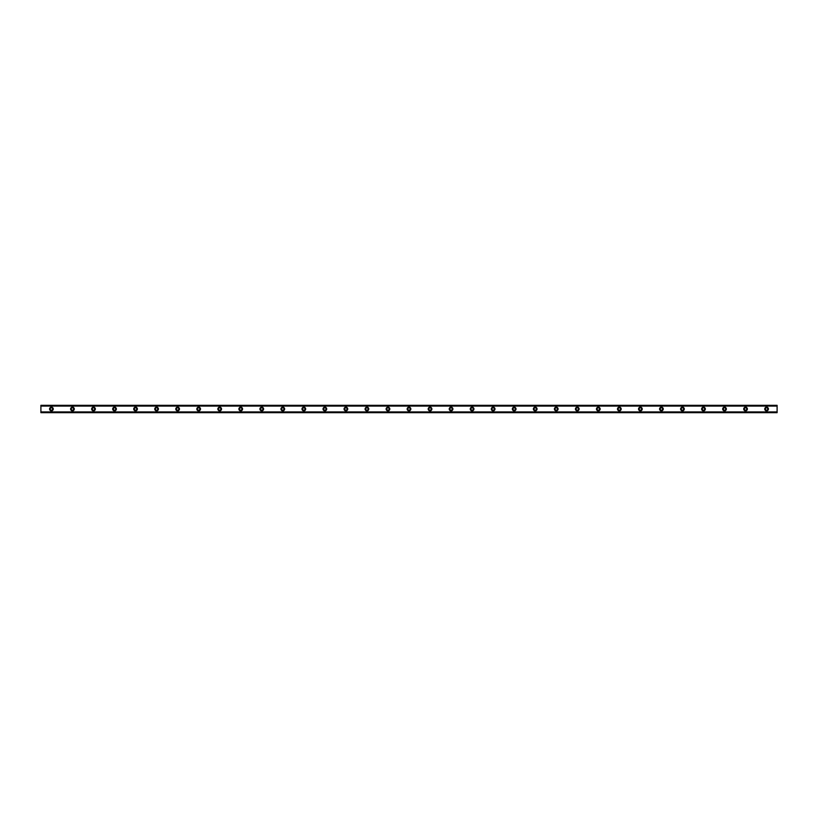 <?xml version="1.0" encoding="UTF-8"?>
<svg xmlns="http://www.w3.org/2000/svg" width="818" height="818" viewBox="0 0 818 818"><rect width="100%" height="100%" fill="white"/><g stroke="black" fill="none" stroke-linecap="round" stroke-linejoin="round"><path stroke-width="1.23" d="M51.422 410.186A1.186 1.186 0 0 1 50.235 409A1.186 1.186 0 0 1 51.422 407.814A1.186 1.186 0 0 1 52.597 409A1.186 1.186 0 0 1 51.422 410.186M766.578 410.186A1.186 1.186 0 0 1 765.403 409A1.186 1.186 0 0 1 766.578 407.814A1.186 1.186 0 0 1 767.765 409A1.186 1.186 0 0 1 766.578 410.186M745.546 410.186A1.186 1.186 0 0 1 744.37 409A1.186 1.186 0 0 1 745.546 407.814A1.186 1.186 0 0 1 746.732 409A1.186 1.186 0 0 1 745.546 410.186M724.513 410.186A1.186 1.186 0 0 1 723.327 409A1.186 1.186 0 0 1 724.513 407.814A1.186 1.186 0 0 1 725.699 409A1.186 1.186 0 0 1 724.513 410.186M703.48 410.186A1.186 1.186 0 0 1 702.294 409A1.186 1.186 0 0 1 703.48 407.814A1.186 1.186 0 0 1 704.666 409A1.186 1.186 0 0 1 703.48 410.186M682.447 410.186A1.186 1.186 0 0 1 681.261 409A1.186 1.186 0 0 1 682.447 407.814A1.186 1.186 0 0 1 683.633 409A1.186 1.186 0 0 1 682.447 410.186M661.414 410.186A1.186 1.186 0 0 1 660.228 409A1.186 1.186 0 0 1 661.414 407.814A1.186 1.186 0 0 1 662.59 409A1.186 1.186 0 0 1 661.414 410.186M640.382 410.186A1.186 1.186 0 0 1 639.195 409A1.186 1.186 0 0 1 640.382 407.814A1.186 1.186 0 0 1 641.557 409A1.186 1.186 0 0 1 640.382 410.186M619.338 410.186A1.186 1.186 0 0 1 618.163 409A1.186 1.186 0 0 1 619.338 407.814A1.186 1.186 0 0 1 620.525 409A1.186 1.186 0 0 1 619.338 410.186M598.306 410.186A1.186 1.186 0 0 1 597.13 409A1.186 1.186 0 0 1 598.306 407.814A1.186 1.186 0 0 1 599.492 409A1.186 1.186 0 0 1 598.306 410.186M577.273 410.186A1.186 1.186 0 0 1 576.087 409A1.186 1.186 0 0 1 577.273 407.814A1.186 1.186 0 0 1 578.459 409A1.186 1.186 0 0 1 577.273 410.186M556.24 410.186A1.186 1.186 0 0 1 555.054 409A1.186 1.186 0 0 1 556.24 407.814A1.186 1.186 0 0 1 557.426 409A1.186 1.186 0 0 1 556.24 410.186M535.207 410.186A1.186 1.186 0 0 1 534.021 409A1.186 1.186 0 0 1 535.207 407.814A1.186 1.186 0 0 1 536.393 409A1.186 1.186 0 0 1 535.207 410.186M514.174 410.186A1.186 1.186 0 0 1 512.988 409A1.186 1.186 0 0 1 514.174 407.814A1.186 1.186 0 0 1 515.35 409A1.186 1.186 0 0 1 514.174 410.186M493.142 410.186A1.186 1.186 0 0 1 491.955 409A1.186 1.186 0 0 1 493.142 407.814A1.186 1.186 0 0 1 494.317 409A1.186 1.186 0 0 1 493.142 410.186M472.098 410.186A1.186 1.186 0 0 1 470.923 409A1.186 1.186 0 0 1 472.098 407.814A1.186 1.186 0 0 1 473.285 409A1.186 1.186 0 0 1 472.098 410.186M451.066 410.186A1.186 1.186 0 0 1 449.89 409A1.186 1.186 0 0 1 451.066 407.814A1.186 1.186 0 0 1 452.252 409A1.186 1.186 0 0 1 451.066 410.186M430.033 410.186A1.186 1.186 0 0 1 428.847 409A1.186 1.186 0 0 1 430.033 407.814A1.186 1.186 0 0 1 431.219 409A1.186 1.186 0 0 1 430.033 410.186M409 410.186A1.186 1.186 0 0 1 407.814 409A1.186 1.186 0 0 1 409 407.814A1.186 1.186 0 0 1 410.186 409A1.186 1.186 0 0 1 409 410.186M387.967 410.186A1.186 1.186 0 0 1 386.781 409A1.186 1.186 0 0 1 387.967 407.814A1.186 1.186 0 0 1 389.153 409A1.186 1.186 0 0 1 387.967 410.186M366.934 410.186A1.186 1.186 0 0 1 365.748 409A1.186 1.186 0 0 1 366.934 407.814A1.186 1.186 0 0 1 368.11 409A1.186 1.186 0 0 1 366.934 410.186M345.902 410.186A1.186 1.186 0 0 1 344.715 409A1.186 1.186 0 0 1 345.902 407.814A1.186 1.186 0 0 1 347.077 409A1.186 1.186 0 0 1 345.902 410.186M324.858 410.186A1.186 1.186 0 0 1 323.683 409A1.186 1.186 0 0 1 324.858 407.814A1.186 1.186 0 0 1 326.045 409A1.186 1.186 0 0 1 324.858 410.186M303.826 410.186A1.186 1.186 0 0 1 302.65 409A1.186 1.186 0 0 1 303.826 407.814A1.186 1.186 0 0 1 305.012 409A1.186 1.186 0 0 1 303.826 410.186M282.793 410.186A1.186 1.186 0 0 1 281.607 409A1.186 1.186 0 0 1 282.793 407.814A1.186 1.186 0 0 1 283.979 409A1.186 1.186 0 0 1 282.793 410.186M261.76 410.186A1.186 1.186 0 0 1 260.574 409A1.186 1.186 0 0 1 261.76 407.814A1.186 1.186 0 0 1 262.946 409A1.186 1.186 0 0 1 261.76 410.186M240.727 410.186A1.186 1.186 0 0 1 239.541 409A1.186 1.186 0 0 1 240.727 407.814A1.186 1.186 0 0 1 241.913 409A1.186 1.186 0 0 1 240.727 410.186M219.694 410.186A1.186 1.186 0 0 1 218.508 409A1.186 1.186 0 0 1 219.694 407.814A1.186 1.186 0 0 1 220.87 409A1.186 1.186 0 0 1 219.694 410.186M198.662 410.186A1.186 1.186 0 0 1 197.475 409A1.186 1.186 0 0 1 198.662 407.814A1.186 1.186 0 0 1 199.837 409A1.186 1.186 0 0 1 198.662 410.186M177.618 410.186A1.186 1.186 0 0 1 176.443 409A1.186 1.186 0 0 1 177.618 407.814A1.186 1.186 0 0 1 178.805 409A1.186 1.186 0 0 1 177.618 410.186M156.586 410.186A1.186 1.186 0 0 1 155.41 409A1.186 1.186 0 0 1 156.586 407.814A1.186 1.186 0 0 1 157.772 409A1.186 1.186 0 0 1 156.586 410.186M135.553 410.186A1.186 1.186 0 0 1 134.367 409A1.186 1.186 0 0 1 135.553 407.814A1.186 1.186 0 0 1 136.739 409A1.186 1.186 0 0 1 135.553 410.186M114.52 410.186A1.186 1.186 0 0 1 113.334 409A1.186 1.186 0 0 1 114.52 407.814A1.186 1.186 0 0 1 115.706 409A1.186 1.186 0 0 1 114.52 410.186M93.487 410.186A1.186 1.186 0 0 1 92.301 409A1.186 1.186 0 0 1 93.487 407.814A1.186 1.186 0 0 1 94.673 409A1.186 1.186 0 0 1 93.487 410.186M72.454 410.186A1.186 1.186 0 0 1 71.268 409A1.186 1.186 0 0 1 72.454 407.814A1.186 1.186 0 0 1 73.63 409A1.186 1.186 0 0 1 72.454 410.186M51.422 407.159A1.841 1.841 0 0 0 49.581 409A1.841 1.841 0 0 0 51.422 410.841A1.841 1.841 0 0 0 53.262 409A1.841 1.841 0 0 0 51.422 407.159M766.578 407.159A1.841 1.841 0 0 0 764.738 409A1.841 1.841 0 0 0 766.578 410.841A1.841 1.841 0 0 0 768.419 409A1.841 1.841 0 0 0 766.578 407.159M745.546 407.159A1.841 1.841 0 0 0 743.705 409A1.841 1.841 0 0 0 745.546 410.841A1.841 1.841 0 0 0 747.386 409A1.841 1.841 0 0 0 745.546 407.159M724.513 407.159A1.841 1.841 0 0 0 722.672 409A1.841 1.841 0 0 0 724.513 410.841A1.841 1.841 0 0 0 726.353 409A1.841 1.841 0 0 0 724.513 407.159M703.48 407.159A1.841 1.841 0 0 0 701.639 409A1.841 1.841 0 0 0 703.48 410.841A1.841 1.841 0 0 0 705.32 409A1.841 1.841 0 0 0 703.48 407.159M682.447 407.159A1.841 1.841 0 0 0 680.607 409A1.841 1.841 0 0 0 682.447 410.841A1.841 1.841 0 0 0 684.288 409A1.841 1.841 0 0 0 682.447 407.159M661.414 407.159A1.841 1.841 0 0 0 659.574 409A1.841 1.841 0 0 0 661.414 410.841A1.841 1.841 0 0 0 663.255 409A1.841 1.841 0 0 0 661.414 407.159M640.382 407.159A1.841 1.841 0 0 0 638.541 409A1.841 1.841 0 0 0 640.382 410.841A1.841 1.841 0 0 0 642.222 409A1.841 1.841 0 0 0 640.382 407.159M619.338 407.159A1.841 1.841 0 0 0 617.498 409A1.841 1.841 0 0 0 619.338 410.841A1.841 1.841 0 0 0 621.179 409A1.841 1.841 0 0 0 619.338 407.159M598.306 407.159A1.841 1.841 0 0 0 596.465 409A1.841 1.841 0 0 0 598.306 410.841A1.841 1.841 0 0 0 600.146 409A1.841 1.841 0 0 0 598.306 407.159M577.273 407.159A1.841 1.841 0 0 0 575.432 409A1.841 1.841 0 0 0 577.273 410.841A1.841 1.841 0 0 0 579.113 409A1.841 1.841 0 0 0 577.273 407.159M556.24 407.159A1.841 1.841 0 0 0 554.399 409A1.841 1.841 0 0 0 556.24 410.841A1.841 1.841 0 0 0 558.08 409A1.841 1.841 0 0 0 556.24 407.159M535.207 407.159A1.841 1.841 0 0 0 533.367 409A1.841 1.841 0 0 0 535.207 410.841A1.841 1.841 0 0 0 537.048 409A1.841 1.841 0 0 0 535.207 407.159M514.174 407.159A1.841 1.841 0 0 0 512.334 409A1.841 1.841 0 0 0 514.174 410.841A1.841 1.841 0 0 0 516.015 409A1.841 1.841 0 0 0 514.174 407.159M493.142 407.159A1.841 1.841 0 0 0 491.301 409A1.841 1.841 0 0 0 493.142 410.841A1.841 1.841 0 0 0 494.982 409A1.841 1.841 0 0 0 493.142 407.159M472.098 407.159A1.841 1.841 0 0 0 470.258 409A1.841 1.841 0 0 0 472.098 410.841A1.841 1.841 0 0 0 473.939 409A1.841 1.841 0 0 0 472.098 407.159M451.066 407.159A1.841 1.841 0 0 0 449.225 409A1.841 1.841 0 0 0 451.066 410.841A1.841 1.841 0 0 0 452.906 409A1.841 1.841 0 0 0 451.066 407.159M430.033 407.159A1.841 1.841 0 0 0 428.192 409A1.841 1.841 0 0 0 430.033 410.841A1.841 1.841 0 0 0 431.873 409A1.841 1.841 0 0 0 430.033 407.159M409 407.159A1.841 1.841 0 0 0 407.159 409A1.841 1.841 0 0 0 409 410.841A1.841 1.841 0 0 0 410.841 409A1.841 1.841 0 0 0 409 407.159M387.967 407.159A1.841 1.841 0 0 0 386.127 409A1.841 1.841 0 0 0 387.967 410.841A1.841 1.841 0 0 0 389.808 409A1.841 1.841 0 0 0 387.967 407.159M366.934 407.159A1.841 1.841 0 0 0 365.094 409A1.841 1.841 0 0 0 366.934 410.841A1.841 1.841 0 0 0 368.775 409A1.841 1.841 0 0 0 366.934 407.159M345.902 407.159A1.841 1.841 0 0 0 344.061 409A1.841 1.841 0 0 0 345.902 410.841A1.841 1.841 0 0 0 347.742 409A1.841 1.841 0 0 0 345.902 407.159M324.858 407.159A1.841 1.841 0 0 0 323.018 409A1.841 1.841 0 0 0 324.858 410.841A1.841 1.841 0 0 0 326.699 409A1.841 1.841 0 0 0 324.858 407.159M303.826 407.159A1.841 1.841 0 0 0 301.985 409A1.841 1.841 0 0 0 303.826 410.841A1.841 1.841 0 0 0 305.666 409A1.841 1.841 0 0 0 303.826 407.159M282.793 407.159A1.841 1.841 0 0 0 280.952 409A1.841 1.841 0 0 0 282.793 410.841A1.841 1.841 0 0 0 284.633 409A1.841 1.841 0 0 0 282.793 407.159M261.76 407.159A1.841 1.841 0 0 0 259.919 409A1.841 1.841 0 0 0 261.76 410.841A1.841 1.841 0 0 0 263.601 409A1.841 1.841 0 0 0 261.76 407.159M240.727 407.159A1.841 1.841 0 0 0 238.887 409A1.841 1.841 0 0 0 240.727 410.841A1.841 1.841 0 0 0 242.568 409A1.841 1.841 0 0 0 240.727 407.159M219.694 407.159A1.841 1.841 0 0 0 217.854 409A1.841 1.841 0 0 0 219.694 410.841A1.841 1.841 0 0 0 221.535 409A1.841 1.841 0 0 0 219.694 407.159M198.662 407.159A1.841 1.841 0 0 0 196.821 409A1.841 1.841 0 0 0 198.662 410.841A1.841 1.841 0 0 0 200.502 409A1.841 1.841 0 0 0 198.662 407.159M177.618 407.159A1.841 1.841 0 0 0 175.778 409A1.841 1.841 0 0 0 177.618 410.841A1.841 1.841 0 0 0 179.459 409A1.841 1.841 0 0 0 177.618 407.159M156.586 407.159A1.841 1.841 0 0 0 154.745 409A1.841 1.841 0 0 0 156.586 410.841A1.841 1.841 0 0 0 158.426 409A1.841 1.841 0 0 0 156.586 407.159M135.553 407.159A1.841 1.841 0 0 0 133.712 409A1.841 1.841 0 0 0 135.553 410.841A1.841 1.841 0 0 0 137.393 409A1.841 1.841 0 0 0 135.553 407.159M114.52 407.159A1.841 1.841 0 0 0 112.68 409A1.841 1.841 0 0 0 114.52 410.841A1.841 1.841 0 0 0 116.36 409A1.841 1.841 0 0 0 114.52 407.159M93.487 407.159A1.841 1.841 0 0 0 91.647 409A1.841 1.841 0 0 0 93.487 410.841A1.841 1.841 0 0 0 95.328 409A1.841 1.841 0 0 0 93.487 407.159M72.454 407.159A1.841 1.841 0 0 0 70.614 409A1.841 1.841 0 0 0 72.454 410.841A1.841 1.841 0 0 0 74.295 409A1.841 1.841 0 0 0 72.454 407.159M40.9 405.319L777.1 405.319L40.9 405.319L40.9 412.681L777.1 412.681L40.9 412.579M40.9 406.065L777.1 406.065L777.1 411.935L40.9 411.935M40.9 412.057L777.1 411.935M777.1 412.057L777.1 412.579M40.9 405.421L777.1 405.319M777.1 405.421L777.1 405.943L40.9 405.943M40.9 412.681L777.1 412.681"/></g></svg>
